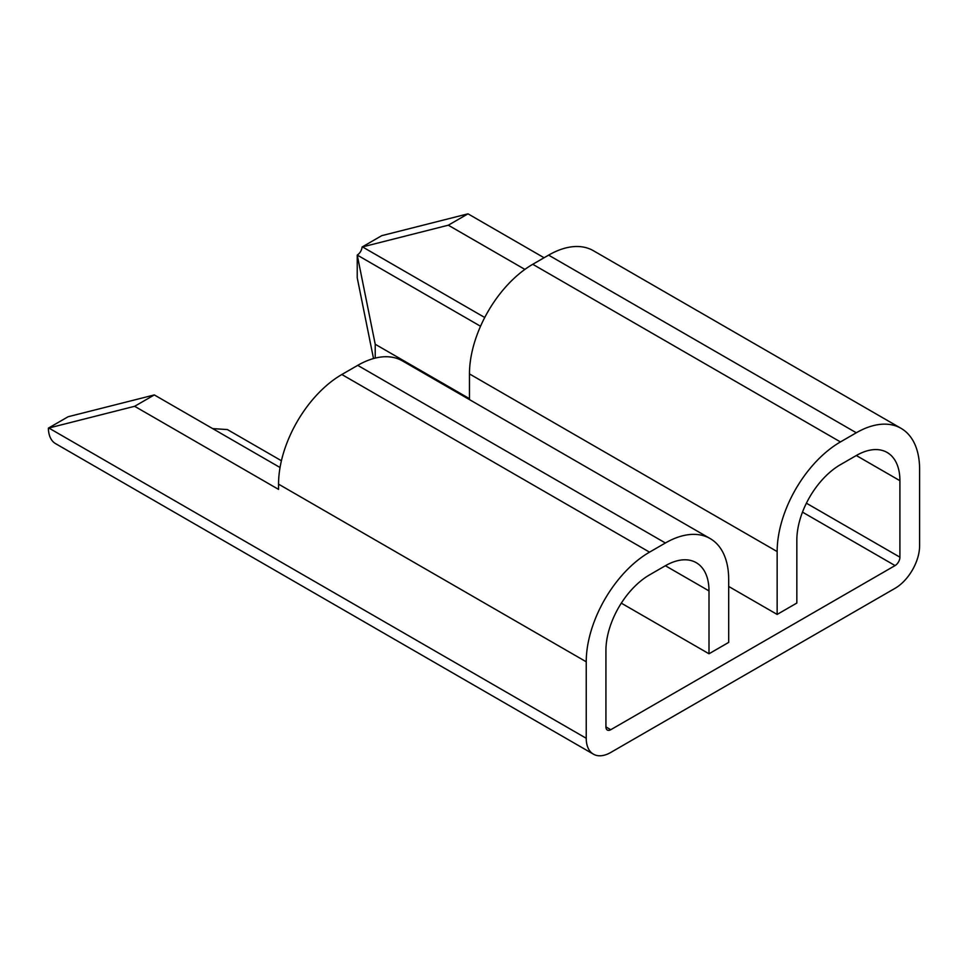 <?xml version="1.0" encoding="UTF-8"?>
<svg xmlns="http://www.w3.org/2000/svg" width="968" height="968" viewBox="0 0 968 968"><rect width="100%" height="100%" fill="white"/><g stroke="black" fill="none" stroke-linecap="round" stroke-linejoin="round"><path stroke-width="1.45" d="M281.422 460.744L227.432 429.586L212.633 428.582M728.686 586.451L777.147 614.426L796.833 603.064L796.833 540.192A61.674 35.61 -60 0 1 840.442 464.664L856.305 455.517A61.674 35.61 -60 0 1 887.136 452.455A61.674 35.61 -60 0 1 899.913 480.685L899.913 557.181A6.849 3.957 -60 0 1 895.061 565.578L610.772 729.715A6.849 3.957 -60 0 1 607.347 730.053A6.849 3.957 -60 0 1 605.932 726.908L605.932 650.411A61.674 35.61 -60 0 1 649.54 574.883L665.391 565.736A61.674 35.61 -60 0 1 696.222 562.674A61.674 35.61 -60 0 1 709 590.904L709 653.775L621.311 603.149M544.077 257.754L468.004 213.831L381.755 235.66L362.056 247.034A6.849 3.957 -60 0 1 357.228 255.056L375.221 344.257L469.468 398.671M373.515 358.547L357.228 277.792L357.228 255.056L480.527 326.252M777.147 614.426L777.147 551.566A89.516 51.679 -60 0 1 840.442 441.928L856.305 432.769A89.516 51.679 -60 0 1 901.063 428.34A89.516 51.679 -60 0 1 919.6 469.323L919.6 545.819A34.703 20.038 -60 0 1 895.061 588.314L610.772 752.451A34.703 20.038 -60 0 1 593.42 754.169A34.703 20.038 -60 0 1 586.233 738.281L586.233 661.785A89.516 51.679 -60 0 1 649.54 552.147L665.391 542.987A89.516 51.679 -60 0 1 710.149 538.559A89.516 51.679 -60 0 1 728.686 579.542L728.686 642.401L709 653.775M901.063 428.34L593.372 250.7A89.516 51.679 120 0 0 548.614 255.128L532.763 264.288A89.516 51.679 120 0 0 469.468 373.926L469.468 399.602M593.42 754.169L55.587 443.646A34.703 20.038 -60 0 1 48.4 428.122L68.099 416.748L154.335 394.932L134.649 406.294L48.4 428.122M362.056 247.034L448.317 225.205L524.886 269.406M280.042 467.508L154.335 394.932M710.149 538.559L402.47 360.919A89.516 51.679 120 0 0 357.712 365.359L341.849 374.507A89.516 51.679 120 0 0 278.554 484.145L278.554 489.384L134.649 406.294M468.004 213.831L448.317 225.205M375.221 358.099L375.221 344.257M610.772 729.715L605.932 726.908M895.061 565.578L802.496 512.132M709 590.904L665.391 565.736M777.147 551.566L469.468 373.926M899.913 480.685L856.305 455.517M899.913 557.181L806.404 503.203M484.738 317.492L362.504 246.913M840.442 441.928L532.763 264.288M856.305 432.769L548.614 255.128M665.391 542.987L357.712 365.359M649.54 552.147L341.849 374.507M586.233 661.785L278.554 484.145M586.233 738.281L48.824 428.013"/></g></svg>
